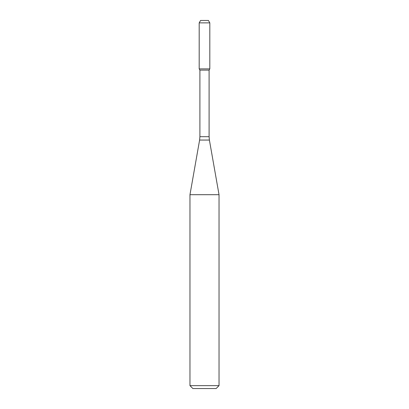 <?xml version="1.0" encoding="UTF-8"?>
<svg xmlns="http://www.w3.org/2000/svg" width="409" height="409" viewBox="0 0 409 409"><rect width="100%" height="100%" fill="white"/><g stroke="black" fill="none" stroke-linecap="round" stroke-linejoin="round"><path stroke-width="0.61" d="M199.899 70.118L209.101 70.118L209.101 136.693L199.899 136.693L199.899 70.118L199.188 68.886L209.812 68.886L209.812 22.873L199.188 22.873L200.584 20.45L208.416 20.45L209.812 22.873M204.5 194.699L219.03 194.699L209.398 140.057L199.602 140.057L189.97 194.699L204.5 194.699M219.03 385.646L216.126 388.55L192.874 388.55L189.97 385.646L219.03 385.646L219.03 194.699M199.188 22.873L199.188 68.886L209.812 68.886L209.101 70.118M209.101 136.693L209.398 140.057M199.899 136.693L199.602 140.057M189.97 385.646L189.97 194.699"/></g></svg>
